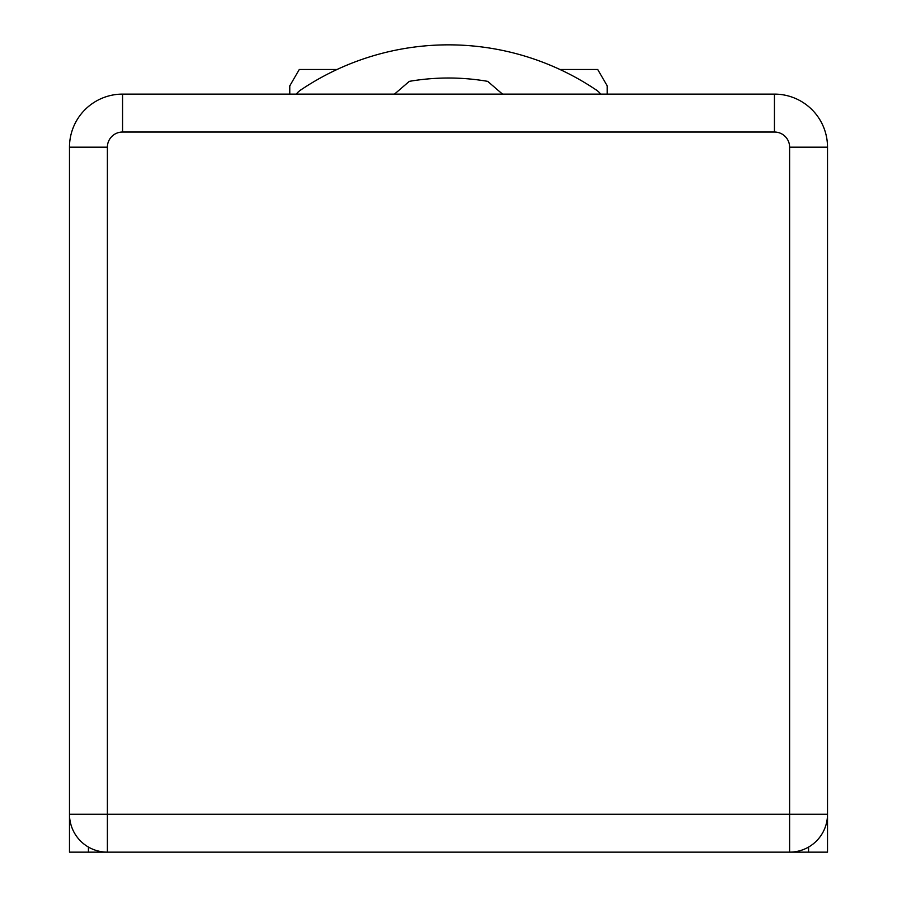<?xml version="1.0" encoding="UTF-8"?>
<svg xmlns="http://www.w3.org/2000/svg" width="897" height="897" viewBox="0 0 897 897"><rect width="100%" height="100%" fill="white"/><g stroke="black" fill="none" stroke-linecap="round" stroke-linejoin="round"><path stroke-width="1.35" d="M296.324 94.118A18.949 18.949 0 0 1 300.708 90.014A264.391 264.391 0 0 1 596.292 90.014A18.949 18.949 0 0 1 600.676 94.118M808.567 852.15L789.618 852.15L789.618 147.186A15.159 15.159 0 0 0 774.447 132.027L122.553 132.027L122.553 94.118A53.058 53.058 0 0 0 69.484 147.186L69.484 814.252L827.516 814.252L827.516 147.186A53.058 53.058 0 0 0 774.447 94.118L122.553 94.118A53.058 53.058 0 0 0 69.484 147.186L107.382 147.186L107.382 852.15L69.484 852.15L69.484 814.252A37.898 37.898 0 0 0 107.382 852.15L789.618 852.15A37.898 37.898 0 0 0 827.516 814.252L827.516 852.15L808.567 852.15L808.567 847.071M394.489 94.118L409.312 81.358A231.224 231.224 0 0 1 487.688 81.358L502.511 94.118M559.941 69.484L597.738 69.484L607.213 85.899L607.213 94.118M337.059 69.484L299.262 69.484L289.787 85.899L289.787 94.118M88.433 847.071L88.433 852.15M122.553 132.027A15.159 15.159 0 0 0 107.382 147.186M789.618 147.186L827.516 147.186M774.447 132.027L774.447 94.118"/></g></svg>
